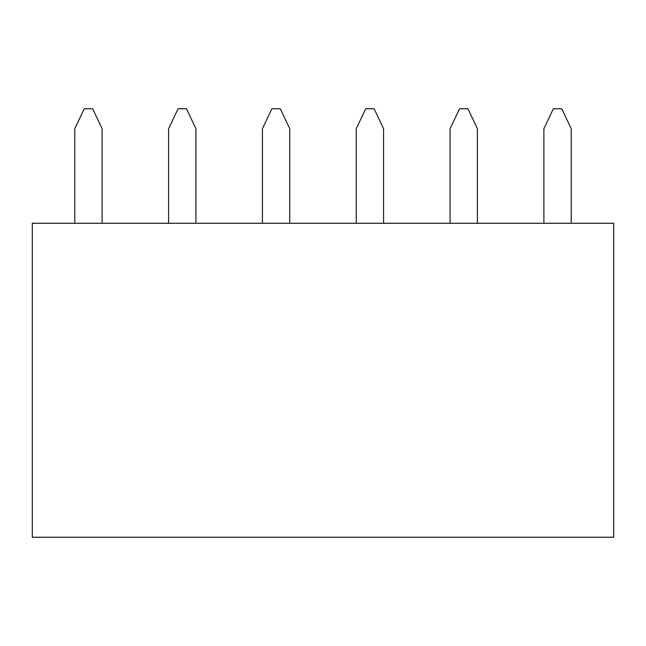 <?xml version="1.0" encoding="UTF-8"?>
<svg xmlns="http://www.w3.org/2000/svg" width="646" height="646" viewBox="0 0 646 646"><rect width="100%" height="100%" fill="white"/><g stroke="black" fill="none" stroke-linecap="round" stroke-linejoin="round"><path stroke-width="0.97" d="M32.3 537.238L613.7 537.238L613.7 223.266L32.3 223.266L32.3 537.238M102.108 223.266L102.108 128.732L92.653 108.762L84.238 108.762L74.774 128.732L74.774 223.266M195.932 223.266L195.932 128.732L186.476 108.762L178.062 108.762L168.598 128.732L168.598 223.266M289.755 223.266L289.755 128.732L280.291 108.762L271.885 108.762L262.421 128.732L262.421 223.266M383.579 223.266L383.579 128.732L374.115 108.762L365.709 108.762L356.245 128.732L356.245 223.266M477.402 223.266L477.402 128.732L467.938 108.762L459.524 108.762L450.068 128.732L450.068 223.266M571.226 223.266L571.226 128.732L561.762 108.762L553.347 108.762L543.892 128.732L543.892 223.266"/></g></svg>
